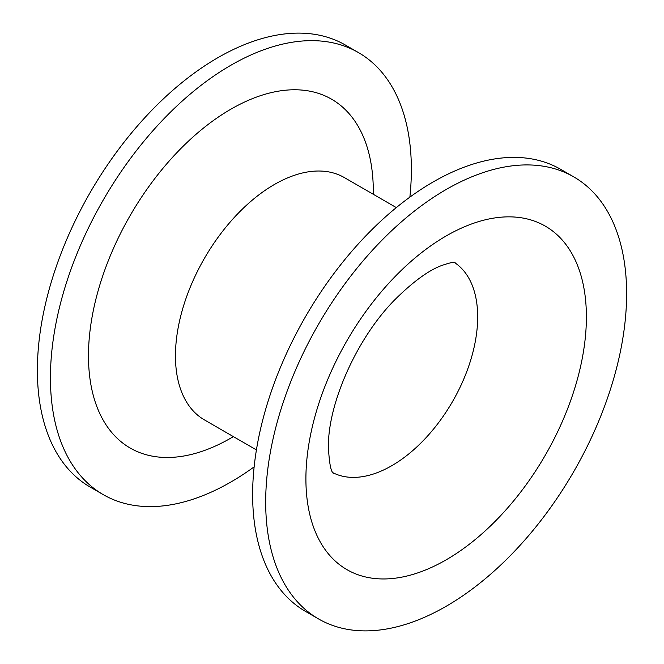<?xml version="1.0" encoding="UTF-8"?>
<svg xmlns="http://www.w3.org/2000/svg" width="664" height="664" viewBox="0 0 664 664"><rect width="100%" height="100%" fill="white"/><g stroke="black" fill="none" stroke-linecap="round" stroke-linejoin="round"><path stroke-width="1" d="M358.502 52.605L345.454 45.069A255.217 147.35 120 0 0 148.786 113.444A255.217 147.35 120 0 0 37.383 370.288A255.217 147.35 120 0 0 90.238 487.119L103.285 494.655A255.217 147.35 -60 0 1 50.431 377.816A255.217 147.35 -60 0 1 161.833 120.981A255.217 147.35 -60 0 1 358.502 52.605A255.217 147.35 -60 0 1 411.365 169.436A255.217 147.35 -60 0 1 409.862 197.142M254.138 466.858A255.217 147.35 -60 0 1 103.285 494.655M573.762 176.881L560.715 169.345A255.217 147.35 120 0 0 364.046 237.72A255.217 147.35 120 0 0 252.635 494.564A255.217 147.35 120 0 0 305.498 611.395L318.546 618.931A255.217 147.35 -60 0 1 265.683 502.092A255.217 147.35 -60 0 1 377.086 245.257A255.217 147.35 -60 0 1 573.762 176.881A255.217 147.35 -60 0 1 626.617 293.712A255.217 147.35 -60 0 1 515.214 550.556A255.217 147.35 -60 0 1 318.546 618.931M332.772 472.644A121.462 70.127 120 0 0 425.757 437.999A121.462 70.127 120 0 0 477.682 316.935A121.462 70.127 120 0 0 477.673 315.948A121.462 70.127 120 0 0 454.184 262.346M373.292 194.286A201.408 116.283 120 0 0 373.301 193.44A201.408 116.283 -60 0 0 373.309 191.406A201.408 116.283 120 0 0 231.777 108.672A201.408 116.283 120 0 0 88.486 353.812A201.408 116.283 -60 0 0 88.478 355.854A201.408 116.283 120 0 0 233.379 436.613M396.333 207.591L344.334 177.57A139.913 80.776 120 0 0 237.089 214.455A139.913 80.776 120 0 0 175.462 354.435A139.913 80.776 120 0 0 175.454 355.854A139.913 80.776 120 0 0 204.429 419.897L256.42 449.918M586.387 315.317A198.328 114.507 -60 0 1 586.395 316.935A198.328 114.507 120 0 1 446.855 559.437A198.328 114.507 120 0 1 305.913 480.487A198.328 114.507 -60 0 1 305.905 478.869A198.328 114.507 120 0 1 445.444 236.376A198.328 114.507 120 0 1 586.387 315.317M333.27 473.457L332.797 472.685C330.689 470.577 329.228 462.177 328.423 447.486C327.559 403.463 357.83 335.859 396.591 298.012C414.253 280.797 429.409 269.924 442.041 265.384C456.4 260.57 454.259 262.927 455.139 262.371"/></g></svg>
